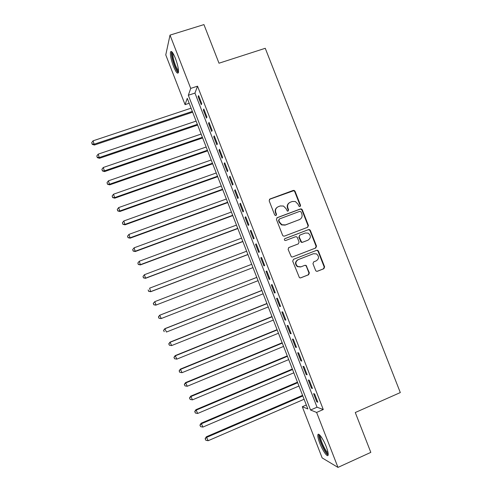 <?xml version="1.0" encoding="UTF-8"?>
<svg xmlns="http://www.w3.org/2000/svg" width="492" height="492" viewBox="0 0 492 492"><rect width="100%" height="100%" fill="white"/><g stroke="black" fill="none" stroke-linecap="round" stroke-linejoin="round"><path stroke-width="0.74" d="M300.028 206.634L300.563 205.367L295.052 191.277L294.161 190.416L293.25 190.422L269.948 198.996L269.167 200.816L274.702 215.022L275.981 215.619L276.529 214.34L275.809 212.501C275.053 209.813 275.883 207.876 278.306 206.683L280.249 205.957L283.49 206.037L286.061 208.682L287.328 211.086L288.048 211.111L288.589 209.838L287.875 208.005C287.119 205.33 287.937 203.399 290.341 202.212L292.273 201.492L295.354 201.523L298.054 204.217L298.767 206.043L300.028 206.634M299.997 206.646L300.188 205.607L294.69 191.542L293.798 190.681L269.425 199.346M276 215.613L276.197 214.567L275.483 212.728L275.809 212.501M288.041 211.111L288.238 210.072L287.525 208.245L287.875 208.005M319.782 443.2C318.25 439.165 317.611 436.386 317.869 434.86C318.324 431.994 323.287 438.913 326.233 446.668C327.77 450.727 328.41 453.513 328.152 455.02C327.635 457.892 322.635 450.746 319.782 443.2M173.442 66.236C171.105 59.827 170.115 55.11 170.472 52.09C171.302 50.332 172.956 52.435 175.429 58.394C177.784 64.876 178.774 69.593 178.405 72.545C177.544 74.274 175.89 72.17 173.442 66.236M315.6 270.44L316.208 271.166L317.401 271.27L323.871 268.712L324.622 266.873L318.472 251.148L317.789 250.379L316.67 250.311L293.478 259.327L292.703 261.172L299.443 277.728L300.71 277.863L308.595 274.751L309.357 272.9L306.104 265.403L304.905 265.299L300.993 266.83L297.715 266.51C295.145 263.952 295.305 261.67 298.195 259.653L313.459 253.712L316.491 253.909C319.259 256.406 319.179 258.718 316.251 260.852L313.718 261.842L312.955 263.681L315.6 270.44M170.011 35.117L203.94 24.6L219.002 63.21L265.262 48.29L400.31 392.573L355.273 412.524L370.82 452.382L337.973 467.4L322.162 457.917L302.297 406.73L307.857 408.95L187.261 98.332L185.066 104.642L165.767 54.901L170.011 35.117L190.718 88.406L188.331 95.264L310.563 410.027L316.614 412.437L337.973 467.4M197.526 86.174L194.955 93.08L317.039 407.204L323.269 409.529L197.526 86.174L190.718 88.406M323.269 409.529L316.614 412.437M307.66 227.279L308.423 225.459L302.291 209.783L301.473 208.952L300.489 208.934L277.224 217.648L276.442 219.475L282.605 235.281L283.281 236.043L284.425 236.123L307.66 227.279M310.372 230.447L316.516 246.148L315.759 247.98L292.562 256.978L291.35 256.867L288.097 249.358L288.872 247.519L298.324 243.878L299.093 242.046L297.346 237.575L296.651 236.793L295.532 236.732L285.686 240.496L284.868 240.434C284.148 239.77 284.173 239.167 284.954 238.614L308.57 229.604L309.628 229.647L310.372 230.447L309.978 230.637L316.11 246.308L316.516 246.148M201.732 103.634L198.608 95.589L198.171 96.709L201.283 104.716L201.732 103.634M206.947 117.047L203.823 108.996L203.356 110.054L206.474 118.062L206.947 117.047M212.169 130.478L209.038 122.416L208.547 123.406L211.665 131.432L212.169 130.478M217.396 143.922L214.26 135.853L213.743 136.782L216.867 144.808L217.396 143.922M222.63 157.379L219.487 149.304L218.952 150.165L222.077 158.203L222.63 157.379M227.87 170.853L224.721 162.766L224.161 163.565L227.286 171.616L227.87 170.853M233.11 184.34L229.967 176.247L229.37 176.979L232.507 185.035L233.11 184.34M238.362 197.845L235.213 189.74L234.592 190.41L237.728 198.479L238.362 197.845M243.614 211.363L240.465 203.251L239.819 203.854L242.956 211.929L243.614 211.363M248.878 224.899L245.717 216.775L245.053 217.316L248.196 225.398L248.878 224.899M254.143 238.448L250.982 230.317L250.293 230.791L253.435 238.884L254.143 238.448M259.419 252.009L256.252 243.872L255.532 244.278L258.681 252.378L259.419 252.009M264.696 265.588L261.529 257.439L260.785 257.783L263.933 265.895L264.696 265.588M269.979 279.179L266.812 271.024L266.037 271.301L269.192 279.419L269.979 279.179M275.268 292.789L272.094 284.622L271.301 284.837L274.456 292.961L275.268 292.789M280.569 306.411L277.39 298.238L276.565 298.386L279.727 306.522L280.569 306.411M285.87 320.052L282.685 311.867L281.836 311.946L285.003 320.095L285.87 320.052M291.178 333.705L287.992 325.513L287.119 325.526L290.286 333.681L291.178 333.705M296.492 347.377L293.3 339.173L292.402 339.123L295.575 347.284L296.492 347.377M301.811 361.06L298.619 352.844L297.691 352.733L300.87 360.9L301.811 361.06M307.137 374.756L303.939 366.54L302.986 366.356L306.165 374.535L307.137 374.756M312.469 388.471L309.271 380.242L308.287 379.996L311.473 388.182L312.469 388.471M313.595 393.649L316.786 401.847L317.807 402.204L314.603 393.963L313.595 393.649M306.319 404.984L302.297 406.73M189.18 103.277L185.066 104.642M194.955 93.08L188.331 95.264M317.039 407.204L310.563 410.027M198.171 96.709L198.946 96.457M203.356 110.054L204.131 109.796M208.547 123.406L209.321 123.148M213.743 136.782L214.518 136.512M218.952 150.165L219.721 149.9M224.161 163.565L224.93 163.295M229.37 176.979L230.145 176.708M234.592 190.41L235.361 190.133M239.819 203.854L240.588 203.577M245.053 217.316L245.822 217.033M250.293 230.791L251.055 230.502M255.532 244.278L256.301 243.989M260.785 257.783L261.547 257.488M269.192 279.419L269.96 279.124M274.456 292.961L275.219 292.66M279.727 306.522L280.489 306.215M285.003 320.095L285.766 319.788M290.286 333.681L291.049 333.373M295.575 347.284L296.332 346.971M300.87 360.9L301.627 360.587M306.165 374.535L306.928 374.215M311.473 388.182L312.229 387.862M316.786 401.847L317.543 401.521M289.235 202.827C287.383 204.168 286.818 205.976 287.525 208.245M277.144 207.335C275.335 208.694 274.782 210.49 275.483 212.728M307.58 227.31L308.035 225.662L301.916 210.016L301.098 209.186L300.114 209.168L276.799 217.901M301.067 211.917L299.8 211.326L279.382 218.983L278.835 220.262L279.591 222.2L281.898 224.721L285.422 224.918L299.37 219.647C301.762 218.448 302.58 216.517 301.817 213.848L301.067 211.917M279.05 219.198L278.835 220.262M299.776 219.475L285.071 225.115L281.553 224.924L279.259 222.409L278.503 220.471M292.549 256.978L315.354 248.134L316.11 246.308M288.656 247.624L298.078 243.989M284.708 238.755L308.57 229.604M308.078 240.127C311.067 237.925 311.092 235.594 308.164 233.134L305.292 232.999L299.917 235.053L299.154 236.88L301.584 242.125L302.709 242.193L308.004 240.164M299.708 235.158L299.154 236.88M307.691 240.299L302.328 242.365L301.209 242.292L298.779 237.058M309.978 230.637L309.234 229.838L308.183 229.795M300.587 266.959L297.34 266.633C294.782 264.081 294.942 261.799 297.82 259.788L313.06 253.854M300.366 277.949L308.201 274.856L308.964 273.011L306.325 266.252L305.716 265.526L304.769 265.348M317.063 271.35L323.447 268.829L324.203 266.996L318.06 251.295L317.377 250.533L316.374 250.422M191.081 108.172L93.068 140.817L94.403 145.023L192.636 112.176M92.201 144.008L91.69 142.68L92.225 144.359L92.201 144.008L94.341 144.15L192.341 111.401M91.69 142.68L93.068 140.817M94.403 145.023L92.225 144.359M178.528 71.438C177.569 71.494 176.265 69.477 174.617 65.387C172.298 58.905 171.53 54.661 172.305 52.65L172.495 52.539M173.049 53.37L172.975 53.597C172.674 56.014 173.461 59.796 175.337 64.932C176.542 67.976 177.6 69.815 178.498 70.454M171.628 51.599L171.554 51.82C171.191 54.827 172.169 59.514 174.494 65.879C175.964 69.581 177.249 71.857 178.362 72.693M328.189 453.655C326.381 455.205 318.632 439.178 319.548 435.863L319.935 435.254M320.569 435.998L320.513 436.207C319.745 438.932 325.716 452.025 328.047 452.677M318.939 434.411L318.896 434.602C317.98 437.948 325.2 453.888 328.158 454.977M196.105 121.106L98.179 154.144L99.495 158.289L197.636 125.054M97.305 157.323L96.795 155.989L97.324 157.649L97.305 157.323L99.458 157.471L197.36 124.341M96.795 155.989L98.179 154.144M99.495 158.289L97.324 157.649M201.13 134.052L103.295 167.477L104.587 171.567L202.642 137.945M102.416 170.65L101.905 169.316L102.428 170.952L104.575 170.816L202.39 137.293M101.905 169.316L103.295 167.477M104.587 171.567L102.428 170.952M206.166 147.016L108.418 180.828L109.685 184.857L207.655 150.847M107.539 183.99L107.022 182.655L107.533 184.266L109.698 184.168L207.427 150.257M107.022 182.655L108.418 180.828M109.685 184.857L107.533 184.266M211.203 159.992L113.547 194.192L114.79 198.165L212.667 163.762M112.662 197.347L112.145 196.013L112.65 197.6L114.827 197.538L212.464 163.239M112.145 196.013L113.547 194.192M114.79 198.165L112.65 197.6M216.246 172.981L118.683 207.575L119.907 211.486L217.685 176.696M117.791 210.717L117.274 209.383L117.766 210.945L119.968 210.92L217.507 176.234M117.274 209.383L118.683 207.575M119.907 211.486L117.766 210.945M221.295 185.988L123.818 220.97L125.023 224.819L222.716 189.641M122.926 224.106L122.41 222.765L122.895 224.303L125.109 224.321L222.556 189.242M122.41 222.765L123.818 220.97M125.023 224.819L122.895 224.303M226.351 199.008L128.965 234.383L130.14 238.171L227.747 202.599M128.068 237.507L127.551 236.166L128.025 237.679L130.251 237.734L227.612 202.261M127.551 236.166L128.965 234.383M130.14 238.171L128.025 237.679M231.406 212.034L134.119 247.808L135.269 251.535L232.778 215.57M133.209 250.92L132.699 249.579L133.16 251.068L135.405 251.166L232.673 215.299M132.699 249.579L134.119 247.808M135.269 251.535L133.16 251.068M236.474 225.084L139.273 261.246L140.405 264.911L237.82 228.552M138.363 264.352L137.846 263.005L138.301 264.475L140.564 264.604L237.741 228.343M137.846 263.005L139.273 261.246M140.405 264.911L138.301 264.475M241.541 238.14L144.439 274.696L145.546 278.306L242.87 241.554M143.523 277.796L143.006 276.449L143.449 277.894L145.73 278.066L242.814 241.406M143.006 276.449L144.439 274.696M145.546 278.306L143.449 277.894M308.447 225.527L308.035 225.668L308.423 225.459M246.621 251.215L149.605 288.164L150.687 291.713L247.919 254.567M309.628 229.647L309.29 229.813M148.682 291.252L148.166 289.905L148.602 291.325L150.896 291.535L247.888 254.487M150.687 291.713L148.602 291.325M155.841 305.138L252.98 267.599L155.841 305.138L153.762 304.776L153.338 303.38L153.762 304.776M251.701 264.302L154.777 301.651L156.075 305.022L153.855 304.726M153.246 303.429L154.777 301.651L153.338 303.38M256.775 277.377L159.703 315.218L161.253 318.527L258.06 280.68M256.787 277.402L159.955 315.151L158.412 316.891L159.027 318.219L158.51 316.866M159.027 318.219L160.995 318.576L158.928 318.238M158.412 316.891L159.703 315.218M261.842 290.428L164.863 328.662L166.444 332.045L263.152 293.798M261.879 290.52L165.146 328.662L163.584 330.366L164.211 331.719L163.688 330.372M163.584 330.366L164.863 328.662M266.916 303.49L170.029 342.124L171.634 345.575L268.251 306.934M266.978 303.65L170.337 342.192L168.756 343.859L169.396 345.236L168.879 343.89M171.634 345.575L169.396 345.236M168.756 343.859L170.029 342.124M271.996 316.571L175.201 355.605L176.831 359.123L273.355 320.077M272.082 316.793L175.533 355.734L173.94 357.364L174.586 358.773L174.07 357.42M176.831 359.123L174.586 358.773M173.94 357.364L175.201 355.605M277.076 329.665L180.38 369.098L182.034 372.684L278.466 333.238M277.187 329.947L180.736 369.295L179.125 370.882L179.783 372.321L179.266 370.968M182.034 372.684L179.783 372.321M179.125 370.882L180.38 369.098M282.168 342.77L185.564 382.604L187.243 386.263L283.583 346.417M282.303 343.121L185.939 382.862L184.315 384.418L184.986 385.882L184.469 384.529M187.243 386.263L184.986 385.882M184.315 384.418L185.564 382.604M287.26 355.894L190.748 396.128L192.458 399.855L288.699 359.603M287.42 356.306L191.154 396.454L189.518 397.973L190.195 399.461L189.672 398.102M192.458 399.855L190.195 399.461M189.518 397.973L190.748 396.128M292.359 369.031L195.945 409.664L197.679 413.458L293.829 372.807M292.543 369.504L196.376 410.057L194.721 411.533L195.41 413.052L194.887 411.693M197.679 413.458L195.41 413.052M194.721 411.533L195.945 409.664M297.463 382.179L201.148 423.218L202.907 427.081L298.958 386.023M297.678 382.721L201.603 423.673L199.93 425.119L200.631 426.662L200.109 425.303M202.907 427.081L200.631 426.662M199.93 425.119L201.148 423.218M302.574 395.34L206.351 436.785L208.141 440.715L304.099 399.258M302.814 395.949L206.831 437.308L205.146 438.71L205.859 440.285L205.336 438.925M208.141 440.715L205.859 440.285M205.146 438.71L206.351 436.785M300.188 205.607L300.563 205.367M276.197 214.567L276.529 214.34M288.238 210.072L288.589 209.838M269.628 199.248L269.948 198.996M292.888 190.693L293.25 190.422M294.69 191.542L295.052 191.277M276.891 217.864L277.224 217.648M300.114 209.168L300.489 208.934M301.916 210.016L302.291 209.783M279.259 222.409L279.591 222.2M285.071 225.115L285.422 224.918M299.001 219.862L299.37 219.647M315.354 248.134L315.759 247.98M297.955 244.044L298.324 243.878M300.526 241.523L300.901 241.357M302.328 242.365L302.709 242.193M297.82 259.788L298.195 259.653M306.325 266.252L306.719 266.135M308.964 273.011L309.357 272.9M308.201 274.856L308.595 274.751M300.403 277.943L300.71 277.863M318.06 251.295L318.472 251.148M324.203 266.996L324.622 266.873M323.447 268.829L323.871 268.712M293.798 190.681L294.161 190.416M301.098 209.186L301.473 208.952M281.553 224.924L281.898 224.721M301.209 242.292L301.584 242.125M297.34 266.633L297.715 266.51M305.716 265.526L306.104 265.403M317.377 250.533L317.789 250.379M172.747 52.896L172.305 52.65M320.175 435.518L319.769 435.352"/></g></svg>
